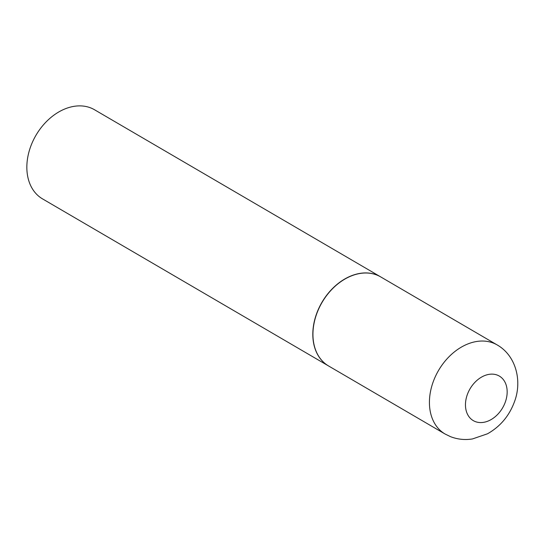 <?xml version="1.0" encoding="UTF-8"?>
<svg xmlns="http://www.w3.org/2000/svg" width="545" height="545" viewBox="0 0 545 545"><rect width="100%" height="100%" fill="white"/><g stroke="black" fill="none" stroke-linecap="round" stroke-linejoin="round"><path stroke-width="0.82" d="M328.621 365.995A51.598 37.734 -59.7 0 1 320.658 304.928A51.598 37.734 -59.7 0 1 376.874 275.048A51.598 37.734 -59.7 0 1 380.669 276.887L497.149 344.924A51.598 37.734 -59.7 0 0 493.354 343.084A51.598 37.734 -59.7 0 0 437.138 372.964A51.598 37.734 -59.7 0 0 445.102 434.031L328.621 365.995M328.553 365.954A51.598 37.734 -59.7 0 1 328.492 365.92A51.598 37.734 -59.7 0 1 320.528 304.853A51.598 37.734 -59.7 0 1 376.745 274.973A51.598 37.734 -59.7 0 1 380.539 276.812A51.598 37.734 -59.7 0 1 380.601 276.853M328.492 365.92L42.524 198.877A51.598 37.734 -59.7 0 1 34.56 137.81A51.598 37.734 -59.7 0 1 90.777 107.93A51.598 37.734 -59.7 0 1 94.564 109.777L380.539 276.812M475.199 421.551A25.799 18.864 -59.7 0 1 468.673 391.378A25.799 18.864 -59.7 0 1 497.428 375.151A25.799 18.864 -59.7 0 1 503.955 405.323A25.799 18.864 -59.7 0 1 475.199 421.551M445.102 434.031L450.524 436.668C457.609 439.399 464.933 440.156 472.488 438.936L487.475 433.8C500.208 426.606 509.187 415.971 514.412 401.89C522.369 381.153 516.142 355.715 497.149 344.924"/></g></svg>
